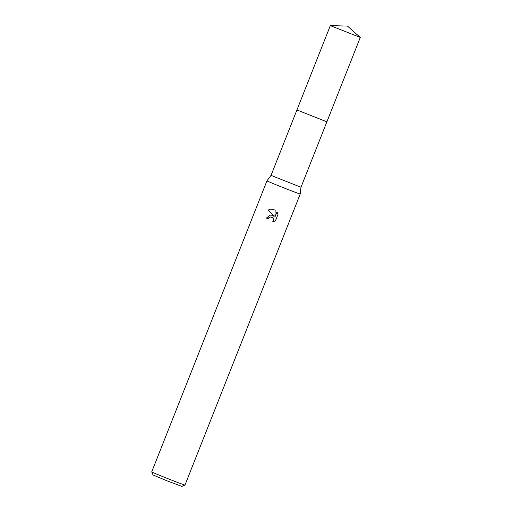 <?xml version="1.0" encoding="UTF-8"?>
<svg xmlns="http://www.w3.org/2000/svg" width="512" height="512" viewBox="0 0 512 512"><rect width="100%" height="100%" fill="white"/><g stroke="black" fill="none" stroke-linecap="round" stroke-linejoin="round"><path stroke-width="0.77" d="M296.941 109.965L326.886 121.83L300.979 187.245L300.224 193.997A17.894 0.346 21.6 0 1 300.224 194.003L184.992 485.056A17.894 0.346 21.6 0 0 184.992 485.056A17.894 0.346 21.6 0 1 167.648 478.56A17.894 0.346 21.6 0 1 151.718 471.891A17.894 0.346 21.6 0 1 151.718 471.885L266.957 180.826A17.894 0.346 21.6 0 0 282.886 187.501A17.894 0.346 21.6 0 0 300.224 194.003M330.336 25.606L360.282 37.459L347.469 26.086L330.336 25.606L271.034 175.386L300.979 187.245M272.678 221.939L273.632 219.763L272.755 217.76L270.406 216.973L268.864 217.677L268.109 218.771A17.894 0.346 -158.4 0 1 266.374 218.074L270.15 215.11L271.91 215.226L273.933 216.32L268.282 210.035L270.861 209.12L275.174 210.106L274.886 217.165L276.992 211.846L278.035 214.259L275.437 220.819L272.678 221.933M151.718 471.891L153.062 474.989L166.861 480.768L181.888 486.4L184.986 485.062M270.176 215.11L266.4 218.074A17.293 0.333 21.6 0 0 268.109 218.758M270.886 209.114L268.307 210.035L273.933 216.32M270.406 216.973L271.84 217.146L273.414 218.669L273.459 220.858L272.704 221.933M277.005 211.872L274.886 217.165M296.928 109.971L326.874 121.837L360.282 37.459M271.034 175.386L266.957 180.826"/></g></svg>
